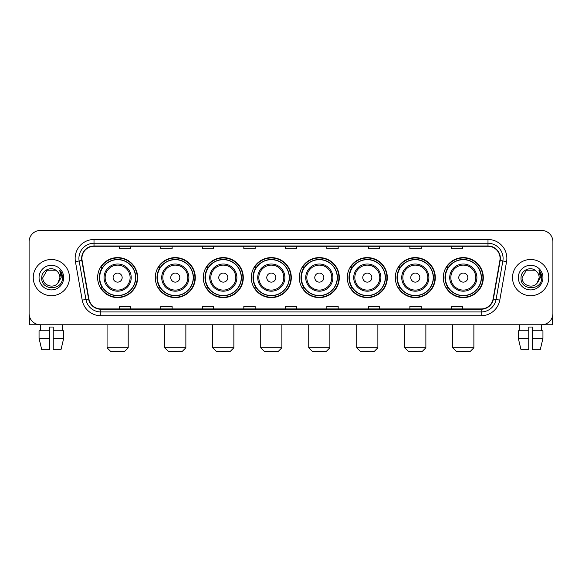 <?xml version="1.0" encoding="UTF-8"?>
<svg xmlns="http://www.w3.org/2000/svg" width="582" height="582" viewBox="0 0 582 582"><rect width="100%" height="100%" fill="white"/><g stroke="black" fill="none" stroke-linecap="round" stroke-linejoin="round"><path stroke-width="0.87" d="M443.309 277.607A19.999 19.999 0 0 0 463.308 297.606A19.999 19.999 0 0 0 483.315 277.607A19.999 19.999 0 0 0 463.308 257.6A19.999 19.999 0 0 0 443.309 277.607M395.309 277.607A19.999 19.999 0 0 0 415.308 297.606A19.999 19.999 0 0 0 435.307 277.607A19.999 19.999 0 0 0 415.308 257.6A19.999 19.999 0 0 0 395.309 277.607M347.301 277.607A19.999 19.999 0 0 0 367.307 297.606A19.999 19.999 0 0 0 387.306 277.607A19.999 19.999 0 0 0 367.307 257.6A19.999 19.999 0 0 0 347.301 277.607M299.301 277.607A19.999 19.999 0 0 0 319.3 297.606A19.999 19.999 0 0 0 339.306 277.607A19.999 19.999 0 0 0 319.3 257.6A19.999 19.999 0 0 0 299.301 277.607M251.3 277.607A19.999 19.999 0 0 0 271.299 297.606A19.999 19.999 0 0 0 291.298 277.607A19.999 19.999 0 0 0 271.299 257.6A19.999 19.999 0 0 0 251.3 277.607M203.3 277.607A19.999 19.999 0 0 0 223.299 297.606A19.999 19.999 0 0 0 243.298 277.607A19.999 19.999 0 0 0 223.299 257.6A19.999 19.999 0 0 0 203.3 277.607M155.292 277.607A19.999 19.999 0 0 0 175.298 297.606A19.999 19.999 0 0 0 195.297 277.607A19.999 19.999 0 0 0 175.298 257.6A19.999 19.999 0 0 0 155.292 277.607M97.63 277.607A19.999 19.999 0 0 0 117.629 297.606A19.999 19.999 0 0 0 137.636 277.607A19.999 19.999 0 0 0 117.629 257.6A19.999 19.999 0 0 0 97.63 277.607M102.432 287.792A18.304 18.304 0 0 1 102.432 267.414M160.094 287.792A18.304 18.304 0 0 1 160.094 267.414M208.094 287.792A18.304 18.304 0 0 1 208.094 267.414M256.095 287.792A18.304 18.304 0 0 1 256.095 267.414M304.102 287.792A18.304 18.304 0 0 1 304.102 267.414M352.103 287.792A18.304 18.304 0 0 1 352.103 267.414M400.103 287.792A18.304 18.304 0 0 1 400.103 267.414M448.104 287.792A18.304 18.304 0 0 1 448.104 267.414M29.1 241.756L29.1 313.451A11.32 11.32 0 0 0 40.42 324.778L541.58 324.778A11.32 11.32 0 0 0 552.9 313.451L552.9 241.756A11.32 11.32 0 0 0 541.58 230.428L40.42 230.428A11.32 11.32 0 0 0 29.1 241.756L29.1 313.451M33.254 277.607A18.115 18.115 0 0 0 51.369 295.714A18.115 18.115 0 0 0 69.476 277.607A18.115 18.115 0 0 0 51.369 259.492A18.115 18.115 0 0 0 33.254 277.607A18.115 18.115 0 0 0 51.369 295.714A18.115 18.115 0 0 0 69.476 277.607A18.115 18.115 0 0 0 51.369 259.492A18.115 18.115 0 0 0 33.254 277.607M512.524 277.607A18.115 18.115 0 0 0 530.631 295.714A18.115 18.115 0 0 0 548.746 277.607A18.115 18.115 0 0 0 530.631 259.492A18.115 18.115 0 0 0 512.524 277.607A18.115 18.115 0 0 0 530.631 295.714A18.115 18.115 0 0 0 548.746 277.607A18.115 18.115 0 0 0 530.631 259.492A18.115 18.115 0 0 0 512.524 277.607M81.931 258.357A12.077 12.077 0 0 1 94.008 246.281L487.992 246.281A12.077 12.077 0 0 1 499.887 260.452L493.099 298.944A12.077 12.077 0 0 1 481.205 308.926L100.795 308.926A12.077 12.077 0 0 1 88.901 298.944L82.113 260.452A12.077 12.077 0 0 1 81.931 258.357M81.633 258.357A12.375 12.375 0 0 0 81.822 260.503L88.609 298.995A12.375 12.375 0 0 0 100.795 309.224L481.205 309.224A12.375 12.375 0 0 0 493.391 298.995L500.178 260.503A12.375 12.375 0 0 0 487.992 245.982L94.008 245.982A12.375 12.375 0 0 0 81.633 258.357M75.427 261.631A18.871 18.871 0 0 1 94.008 239.486L487.992 239.486A18.871 18.871 0 0 1 506.573 261.631L499.785 300.123A18.871 18.871 0 0 1 481.205 315.72L100.795 315.72A18.871 18.871 0 0 1 82.215 300.123L75.427 261.631L79.145 260.976A15.096 15.096 0 0 1 94.008 243.261L487.992 243.261A15.096 15.096 0 0 1 502.855 260.976L496.068 299.468A15.096 15.096 0 0 1 481.205 311.945L100.795 311.945A15.096 15.096 0 0 1 85.932 299.468L79.145 260.976A15.096 15.096 0 0 1 78.912 258.357M541.58 230.428L40.42 230.428M40.587 330.816L40.42 324.778L541.58 324.778L541.413 330.816M552.9 313.451L552.9 241.756M493.391 298.995L496.068 299.468L502.855 260.976L506.573 261.631M285.34 246.281L285.34 248.834L296.66 248.834L296.66 246.281M243.829 246.281L243.829 248.834L255.149 248.834L255.149 246.281M202.318 246.281L202.318 248.834L213.638 248.834L213.638 246.281M160.807 246.281L160.807 248.834L172.126 248.834L172.126 246.281M119.295 246.281L119.295 248.834L130.615 248.834L130.615 246.281M326.851 246.281L326.851 248.834L338.171 248.834L338.171 246.281M368.362 246.281L368.362 248.834L379.682 248.834L379.682 246.281M409.873 246.281L409.873 248.834L421.193 248.834L421.193 246.281M451.385 246.281L451.385 248.834L462.705 248.834L462.705 246.281M296.66 308.926L296.66 306.372L285.34 306.372L285.34 308.926M255.149 308.926L255.149 306.372L243.829 306.372L243.829 308.926M213.638 308.926L213.638 306.372L202.318 306.372L202.318 308.926M172.126 308.926L172.126 306.372L160.807 306.372L160.807 308.926M130.615 308.926L130.615 306.372L119.295 306.372L119.295 308.926M338.171 308.926L338.171 306.372L326.851 306.372L326.851 308.926M379.682 308.926L379.682 306.372L368.362 306.372L368.362 308.926M421.193 308.926L421.193 306.372L409.873 306.372L409.873 308.926M462.705 308.926L462.705 306.372L451.385 306.372L451.385 308.926M56.956 271.161C51.718 265.676 41.642 270.193 41.737 277.607C40.776 290.767 62.121 291.116 62.47 278.24L62.485 277.607C62.456 274.806 61.525 272.347 59.699 270.23L61.168 277.607L57.902 283.085C53.377 289.203 42.391 285.289 42.835 277.607L47.098 270.215L55.632 270.215L56.956 271.161A8.526 8.526 0 0 1 59.895 277.607L57.902 283.085A8.526 8.526 0 0 0 59.895 277.607L57.88 283.107M39.059 277.607A12.302 12.302 0 0 0 51.369 289.909A12.302 12.302 0 0 0 63.671 277.607A12.302 12.302 0 0 0 51.369 265.297A12.302 12.302 0 0 0 39.059 277.607M59.779 270.324L62.485 277.927M29.478 316.353L29.478 324.778L73.252 324.778M39.052 330.816L39.052 338.36L41.737 349.68L39.052 338.36L39.052 330.816L49.477 330.816L49.477 327.04L53.253 327.04L53.253 330.816L63.678 330.816L63.678 338.36L60.994 349.68L63.678 338.36L53.253 338.36L53.253 330.816M62.31 324.778L62.143 330.816M49.477 330.816L49.477 349.68L41.737 349.68M39.052 338.36L49.477 338.36M60.994 349.68L53.253 349.68L53.253 338.36M124.424 351.572L110.842 351.572L107.066 347.796L128.2 347.796L124.424 351.572M122.162 277.607A4.525 4.525 0 0 0 117.629 273.074A4.525 4.525 0 0 0 113.104 277.607A4.525 4.525 0 0 0 117.629 282.132A4.525 4.525 0 0 0 122.162 277.607M131.219 277.607A13.582 13.582 0 0 0 117.629 264.017A13.582 13.582 0 0 0 104.047 277.607A13.582 13.582 0 0 0 117.629 291.189A13.582 13.582 0 0 0 131.219 277.607A13.582 13.582 0 0 1 117.629 291.189A13.582 13.582 0 0 1 104.047 277.607M135.555 277.607A17.926 17.926 0 0 0 117.629 259.681A17.926 17.926 0 0 0 99.704 277.607A17.926 17.926 0 0 0 117.629 295.525A17.926 17.926 0 0 0 135.555 277.607M137.257 277.607A19.621 19.621 0 0 1 100.861 287.792L102.679 287.792A18.093 18.093 0 0 0 129.604 291.167A18.093 18.093 0 0 0 129.604 264.039A18.093 18.093 0 0 0 102.679 267.414L100.861 267.414A19.621 19.621 0 0 1 137.257 277.607M182.086 351.572L168.504 351.572L164.728 347.796L185.862 347.796L182.086 351.572M179.823 277.607A4.525 4.525 0 0 0 175.298 273.074A4.525 4.525 0 0 0 170.766 277.607A4.525 4.525 0 0 0 175.298 282.132A4.525 4.525 0 0 0 179.823 277.607M188.881 277.607A13.582 13.582 0 0 0 175.298 264.017A13.582 13.582 0 0 0 161.709 277.607A13.582 13.582 0 0 0 175.298 291.189A13.582 13.582 0 0 0 188.881 277.607A13.582 13.582 0 0 1 175.298 291.189A13.582 13.582 0 0 1 161.709 277.607M193.224 277.607A17.926 17.926 0 0 0 175.298 259.681A17.926 17.926 0 0 0 157.373 277.607A17.926 17.926 0 0 0 175.298 295.525A17.926 17.926 0 0 0 193.224 277.607M194.919 277.607A19.621 19.621 0 0 1 158.522 287.792L160.341 287.792A18.093 18.093 0 0 0 187.266 291.167A18.093 18.093 0 0 0 187.266 264.039A18.093 18.093 0 0 0 160.341 267.414L158.522 267.414A19.621 19.621 0 0 1 194.919 277.607M230.094 351.572L216.504 351.572L212.728 347.796L233.862 347.796L230.094 351.572M227.824 277.607A4.525 4.525 0 0 0 223.299 273.074A4.525 4.525 0 0 0 218.767 277.607A4.525 4.525 0 0 0 223.299 282.132A4.525 4.525 0 0 0 227.824 277.607M236.881 277.607A13.582 13.582 0 0 0 223.299 264.017A13.582 13.582 0 0 0 209.716 277.607A13.582 13.582 0 0 0 223.299 291.189A13.582 13.582 0 0 0 236.881 277.607A13.582 13.582 0 0 1 223.299 291.189A13.582 13.582 0 0 1 209.716 277.607M241.224 277.607A17.926 17.926 0 0 0 223.299 259.681A17.926 17.926 0 0 0 205.373 277.607A17.926 17.926 0 0 0 223.299 295.525A17.926 17.926 0 0 0 241.224 277.607M242.92 277.607A19.621 19.621 0 0 1 206.53 287.792L208.349 287.792A18.093 18.093 0 0 0 235.273 291.167A18.093 18.093 0 0 0 235.273 264.039A18.093 18.093 0 0 0 208.349 267.414L206.53 267.414A19.621 19.621 0 0 1 242.92 277.607M278.094 351.572L264.512 351.572L260.736 347.796L281.87 347.796L278.094 351.572M275.832 277.607A4.525 4.525 0 0 0 271.299 273.074A4.525 4.525 0 0 0 266.774 277.607A4.525 4.525 0 0 0 271.299 282.132A4.525 4.525 0 0 0 275.832 277.607M284.889 277.607A13.582 13.582 0 0 0 271.299 264.017A13.582 13.582 0 0 0 257.717 277.607A13.582 13.582 0 0 0 271.299 291.189A13.582 13.582 0 0 0 284.889 277.607A13.582 13.582 0 0 1 271.299 291.189A13.582 13.582 0 0 1 257.717 277.607M289.225 277.607A17.926 17.926 0 0 0 271.299 259.681A17.926 17.926 0 0 0 253.374 277.607A17.926 17.926 0 0 0 271.299 295.525A17.926 17.926 0 0 0 289.225 277.607M290.927 277.607A19.621 19.621 0 0 1 254.53 287.792L256.349 287.792A18.093 18.093 0 0 0 283.274 291.167A18.093 18.093 0 0 0 283.274 264.039A18.093 18.093 0 0 0 256.349 267.414L254.53 267.414A19.621 19.621 0 0 1 290.927 277.607M326.095 351.572L312.512 351.572L308.736 347.796L329.87 347.796L326.095 351.572M323.832 277.607A4.525 4.525 0 0 0 319.3 273.074A4.525 4.525 0 0 0 314.775 277.607A4.525 4.525 0 0 0 319.3 282.132A4.525 4.525 0 0 0 323.832 277.607M332.889 277.607A13.582 13.582 0 0 0 319.3 264.017A13.582 13.582 0 0 0 305.717 277.607A13.582 13.582 0 0 0 319.3 291.189A13.582 13.582 0 0 0 332.889 277.607A13.582 13.582 0 0 1 319.3 291.189A13.582 13.582 0 0 1 305.717 277.607M337.225 277.607A17.926 17.926 0 0 0 319.3 259.681A17.926 17.926 0 0 0 301.381 277.607A17.926 17.926 0 0 0 319.3 295.525A17.926 17.926 0 0 0 337.225 277.607M338.928 277.607A19.621 19.621 0 0 1 302.531 287.792L304.35 287.792A18.093 18.093 0 0 0 331.274 291.167A18.093 18.093 0 0 0 331.274 264.039A18.093 18.093 0 0 0 304.35 267.414L302.531 267.414A19.621 19.621 0 0 1 338.928 277.607M374.095 351.572L360.513 351.572L356.737 347.796L377.871 347.796L374.095 351.572M371.833 277.607A4.525 4.525 0 0 0 367.307 273.074A4.525 4.525 0 0 0 362.775 277.607A4.525 4.525 0 0 0 367.307 282.132A4.525 4.525 0 0 0 371.833 277.607M380.89 277.607A13.582 13.582 0 0 0 367.307 264.017A13.582 13.582 0 0 0 353.718 277.607A13.582 13.582 0 0 0 367.307 291.189A13.582 13.582 0 0 0 380.89 277.607A13.582 13.582 0 0 1 367.307 291.189A13.582 13.582 0 0 1 353.718 277.607M385.233 277.607A17.926 17.926 0 0 0 367.307 259.681A17.926 17.926 0 0 0 349.382 277.607A17.926 17.926 0 0 0 367.307 295.525A17.926 17.926 0 0 0 385.233 277.607M386.928 277.607A19.621 19.621 0 0 1 350.531 287.792L352.35 287.792A18.093 18.093 0 0 0 379.275 291.167A18.093 18.093 0 0 0 379.275 264.039A18.093 18.093 0 0 0 352.35 267.414L350.531 267.414A19.621 19.621 0 0 1 386.928 277.607M422.103 351.572L408.513 351.572L404.745 347.796L425.871 347.796L422.103 351.572M419.84 277.607A4.525 4.525 0 0 0 415.308 273.074A4.525 4.525 0 0 0 410.783 277.607A4.525 4.525 0 0 0 415.308 282.132A4.525 4.525 0 0 0 419.84 277.607M428.89 277.607A13.582 13.582 0 0 0 415.308 264.017A13.582 13.582 0 0 0 401.726 277.607A13.582 13.582 0 0 0 415.308 291.189A13.582 13.582 0 0 0 428.89 277.607A13.582 13.582 0 0 1 415.308 291.189A13.582 13.582 0 0 1 401.726 277.607M433.234 277.607A17.926 17.926 0 0 0 415.308 259.681A17.926 17.926 0 0 0 397.382 277.607A17.926 17.926 0 0 0 415.308 295.525A17.926 17.926 0 0 0 433.234 277.607M434.929 277.607A19.621 19.621 0 0 1 398.539 287.792L400.358 287.792A18.093 18.093 0 0 0 427.283 291.167A18.093 18.093 0 0 0 427.283 264.039A18.093 18.093 0 0 0 400.358 267.414L398.539 267.414A19.621 19.621 0 0 1 434.929 277.607M470.103 351.572L456.521 351.572L452.745 347.796L473.879 347.796L470.103 351.572M467.841 277.607A4.525 4.525 0 0 0 463.308 273.074A4.525 4.525 0 0 0 458.783 277.607A4.525 4.525 0 0 0 463.308 282.132A4.525 4.525 0 0 0 467.841 277.607M476.898 277.607A13.582 13.582 0 0 0 463.308 264.017A13.582 13.582 0 0 0 449.726 277.607A13.582 13.582 0 0 0 463.308 291.189A13.582 13.582 0 0 0 476.898 277.607A13.582 13.582 0 0 1 463.308 291.189A13.582 13.582 0 0 1 449.726 277.607M481.234 277.607A17.926 17.926 0 0 0 463.308 259.681A17.926 17.926 0 0 0 445.383 277.607A17.926 17.926 0 0 0 463.308 295.525A17.926 17.926 0 0 0 481.234 277.607M482.936 277.607A19.621 19.621 0 0 1 446.539 287.792L448.358 287.792A18.093 18.093 0 0 0 475.283 291.167A18.093 18.093 0 0 0 475.283 264.039A18.093 18.093 0 0 0 448.358 267.414L446.539 267.414A19.621 19.621 0 0 1 482.936 277.607M552.522 316.353L552.522 324.778L508.748 324.778M518.322 330.816L518.322 338.36L521.006 349.68L518.322 338.36L518.322 330.816L528.747 330.816L528.747 327.04L532.523 327.04L532.523 330.816L542.948 330.816L542.948 338.36L540.263 349.68L542.948 338.36L532.523 338.36L532.523 330.816M528.747 330.816L528.747 349.68L521.006 349.68M518.322 338.36L528.747 338.36M540.263 349.68L532.523 349.68L532.523 338.36M519.69 324.778L519.857 330.816M536.218 271.161C530.988 265.676 520.912 270.193 521.006 277.607C520.046 290.767 541.391 291.116 541.74 278.24L541.755 277.607C541.726 274.806 540.794 272.347 538.968 270.23L540.438 277.607L537.171 283.085C532.646 289.203 521.661 285.289 522.105 277.607L526.368 270.215L534.902 270.215L536.218 271.161A8.526 8.526 0 0 1 539.165 277.607L537.171 283.085A8.526 8.526 0 0 0 539.165 277.607L537.15 283.107M518.329 277.607A12.302 12.302 0 0 0 530.631 289.909A12.302 12.302 0 0 0 542.941 277.607A12.302 12.302 0 0 0 530.631 265.297A12.302 12.302 0 0 0 518.329 277.607M539.048 270.324L541.755 277.927M487.992 239.486L487.992 245.982M79.145 260.976L81.822 260.503M100.795 315.72L100.795 309.224M481.205 309.224L481.205 315.72M82.215 300.123L88.609 298.995M500.178 260.503L502.855 260.976M94.008 239.486L94.008 245.982M496.068 299.468L499.785 300.123M130.113 277.607A12.484 12.484 0 0 0 117.629 265.123A12.484 12.484 0 0 0 105.153 277.607A12.484 12.484 0 0 0 117.629 290.083A12.484 12.484 0 0 0 130.113 277.607M187.775 277.607A12.484 12.484 0 0 0 175.298 265.123A12.484 12.484 0 0 0 162.815 277.607A12.484 12.484 0 0 0 175.298 290.083A12.484 12.484 0 0 0 187.775 277.607M235.775 277.607A12.484 12.484 0 0 0 223.299 265.123A12.484 12.484 0 0 0 210.815 277.607A12.484 12.484 0 0 0 223.299 290.083A12.484 12.484 0 0 0 235.775 277.607M283.783 277.607A12.484 12.484 0 0 0 271.299 265.123A12.484 12.484 0 0 0 258.823 277.607A12.484 12.484 0 0 0 271.299 290.083A12.484 12.484 0 0 0 283.783 277.607M331.784 277.607A12.484 12.484 0 0 0 319.3 265.123A12.484 12.484 0 0 0 306.823 277.607A12.484 12.484 0 0 0 319.3 290.083A12.484 12.484 0 0 0 331.784 277.607M379.784 277.607A12.484 12.484 0 0 0 367.307 265.123A12.484 12.484 0 0 0 354.824 277.607A12.484 12.484 0 0 0 367.307 290.083A12.484 12.484 0 0 0 379.784 277.607M427.792 277.607A12.484 12.484 0 0 0 415.308 265.123A12.484 12.484 0 0 0 402.831 277.607A12.484 12.484 0 0 0 415.308 290.083A12.484 12.484 0 0 0 427.792 277.607M475.792 277.607A12.484 12.484 0 0 0 463.308 265.123A12.484 12.484 0 0 0 450.832 277.607A12.484 12.484 0 0 0 463.308 290.083A12.484 12.484 0 0 0 475.792 277.607M128.2 324.778L128.2 347.796M107.066 324.778L107.066 347.796M185.862 324.778L185.862 347.796M164.728 324.778L164.728 347.796M233.862 324.778L233.862 347.796M212.728 324.778L212.728 347.796M281.87 324.778L281.87 347.796M260.736 324.778L260.736 347.796M329.87 324.778L329.87 347.796M308.736 324.778L308.736 347.796M377.871 324.778L377.871 347.796M356.737 324.778L356.737 347.796M425.871 324.778L425.871 347.796M404.745 324.778L404.745 347.796M473.879 324.778L473.879 347.796M452.745 324.778L452.745 347.796"/></g></svg>
